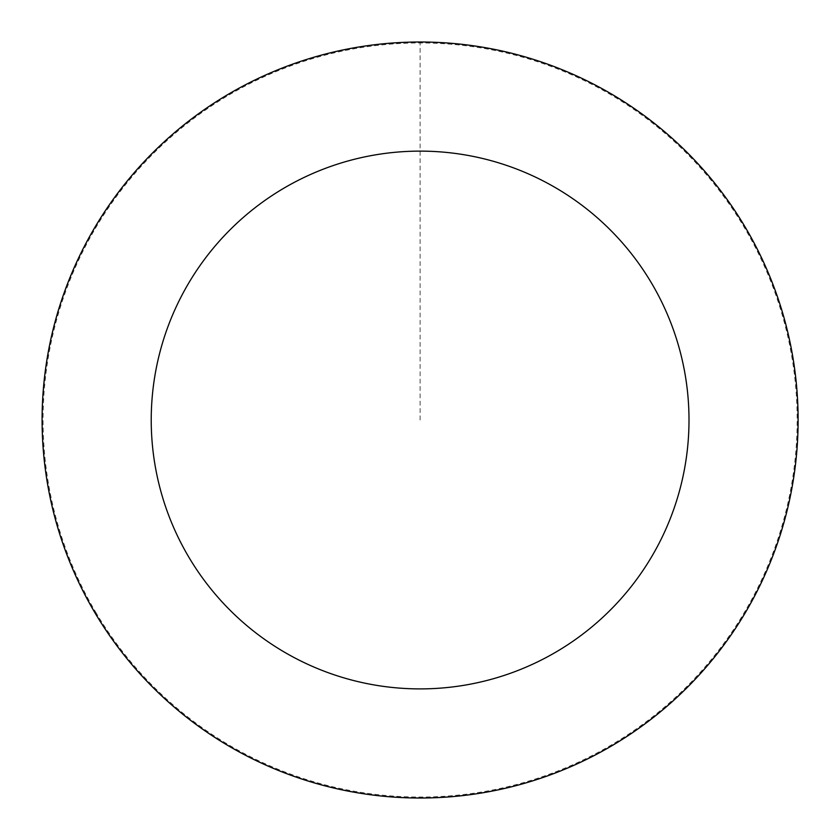 <?xml version="1.0" encoding="UTF-8"?>
<svg xmlns="http://www.w3.org/2000/svg" width="840" height="840" viewBox="0 0 840 840"><rect width="100%" height="100%" fill="white"/><g stroke="black" fill="none" stroke-linecap="round" stroke-linejoin="round"><path stroke-width="0.63" stroke-dasharray="4.2 3.15" d="M94.941 612.328A377.79 377.79 0 0 1 416.136 42.242A377.79 377.79 0 0 1 749.249 605.451A377.79 377.79 0 0 1 94.941 612.328A377.79 377.79 0 0 1 416.136 42.242A377.79 377.79 0 0 1 749.249 605.451A377.79 377.79 0 0 1 94.941 612.328M94.752 612.444A378.01 378.01 0 0 0 612.549 745.374A378.01 378.01 0 0 0 745.469 227.577A378.01 378.01 0 0 0 227.672 94.647A378.01 378.01 0 0 0 94.752 612.444M95.582 611.961A377.055 377.055 0 0 0 612.055 744.545A377.055 377.055 0 0 0 744.65 228.06A377.055 377.055 0 0 0 228.165 95.477A377.055 377.055 0 0 0 95.582 611.961M745.469 227.577A378.01 378.01 0 0 0 90.773 234.454A378.01 378.01 0 0 0 424.084 798A378.01 378.01 0 0 0 745.469 227.577M420.116 420.011L420.116 42.221"/><path stroke-width="1.26" d="M745.469 227.577A378.01 378.01 0 0 0 90.773 234.454A378.01 378.01 0 0 0 424.084 798A378.01 378.01 0 0 0 745.469 227.577M651.546 283.122A268.884 268.884 0 0 0 185.85 288.026A268.884 268.884 0 0 0 422.94 688.884A268.884 268.884 0 0 0 651.546 283.122"/></g></svg>
